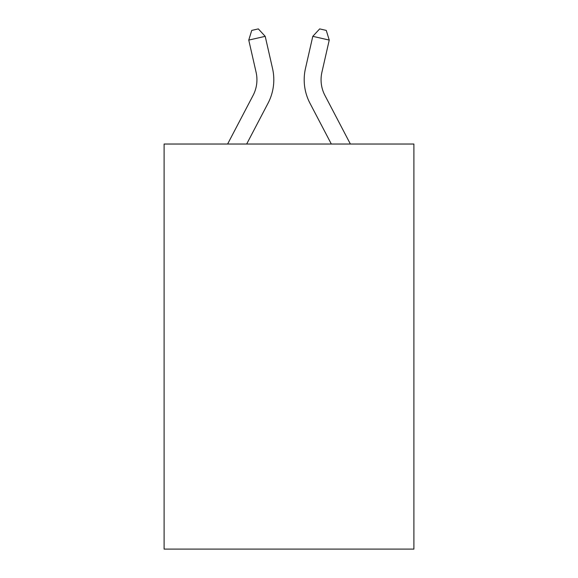 <?xml version="1.0" encoding="UTF-8"?>
<svg xmlns="http://www.w3.org/2000/svg" width="578" height="578" viewBox="0 0 578 578"><rect width="100%" height="100%" fill="white"/><g stroke="black" fill="none" stroke-linecap="round" stroke-linejoin="round"><path stroke-width="0.87" d="M413.899 144.03L413.899 549.1L164.101 549.1L164.101 144.03L413.899 144.03M256.09 72.257A33.755 33.755 -1.2 0 1 253.077 95.421A33.755 33.755 -1.2 0 0 256.09 72.257A33.755 33.755 -1.2 0 1 253.077 95.421A33.755 33.755 -1.2 0 0 256.09 72.257A33.755 33.755 -1.2 0 1 253.077 95.421A33.755 33.755 -1.2 0 0 256.09 72.257A33.755 33.755 -1.2 0 1 253.077 95.421A33.755 33.755 -1.2 0 0 256.09 72.257A33.755 33.755 -1.2 0 1 253.077 95.421A33.755 33.755 -1.2 0 0 256.09 72.257A33.755 33.755 -1.2 0 1 253.077 95.421A33.755 33.755 -1.2 0 0 256.09 72.257A33.755 33.755 -1.2 0 1 253.077 95.421A33.755 33.755 -1.2 0 0 256.09 72.257A33.755 33.755 -1.2 0 1 253.077 95.421A33.755 33.755 -1.2 0 0 256.09 72.257A33.755 33.755 -1.2 0 1 253.077 95.421A33.755 33.755 -1.2 0 0 256.09 72.257A33.755 33.755 -1.2 0 1 253.077 95.421L227.616 144.03L253.077 95.421A33.755 33.755 0 0 0 256.09 72.257L248.757 40.084L251.741 30.403L258.323 28.9L265.208 36.335L272.541 68.507A50.633 50.633 178.8 0 1 268.026 103.252L246.669 144.03L268.026 103.252M321.91 72.257A33.755 33.755 1.2 0 0 324.923 95.421A33.755 33.755 1.2 0 1 321.91 72.257A33.755 33.755 1.2 0 0 324.923 95.421A33.755 33.755 1.2 0 1 321.91 72.257A33.755 33.755 1.2 0 0 324.923 95.421A33.755 33.755 1.2 0 1 321.91 72.257A33.755 33.755 1.2 0 0 324.923 95.421A33.755 33.755 1.2 0 1 321.91 72.257A33.755 33.755 1.2 0 0 324.923 95.421A33.755 33.755 1.2 0 1 321.91 72.257A33.755 33.755 1.2 0 0 324.923 95.421A33.755 33.755 1.2 0 1 321.91 72.257A33.755 33.755 1.2 0 0 324.923 95.421A33.755 33.755 1.2 0 1 321.91 72.257A33.755 33.755 1.2 0 0 324.923 95.421A33.755 33.755 1.2 0 1 321.91 72.257A33.755 33.755 1.2 0 0 324.923 95.421A33.755 33.755 1.2 0 1 321.91 72.257A33.755 33.755 1.2 0 0 324.923 95.421L350.384 144.03L324.923 95.421A33.755 33.755 0 0 1 321.91 72.257L329.243 40.084L312.792 36.335L305.459 68.507A50.633 50.633 -178.8 0 0 309.974 103.252L331.331 144.03L309.974 103.252M265.208 36.335L272.541 68.507L265.208 36.335L272.541 68.507L265.208 36.335L272.541 68.507L265.208 36.335L272.541 68.507L265.208 36.335L272.541 68.507L265.208 36.335L272.541 68.507L265.208 36.335L272.541 68.507L265.208 36.335L272.541 68.507L265.208 36.335L272.541 68.507L265.208 36.335L248.757 40.084M312.792 36.335L305.459 68.507L312.792 36.335L305.459 68.507L312.792 36.335L305.459 68.507L312.792 36.335L305.459 68.507L312.792 36.335L305.459 68.507L312.792 36.335L305.459 68.507L312.792 36.335L305.459 68.507L312.792 36.335L305.459 68.507L312.792 36.335L305.459 68.507L312.792 36.335L319.677 28.9L326.259 30.403L329.243 40.084"/></g></svg>
